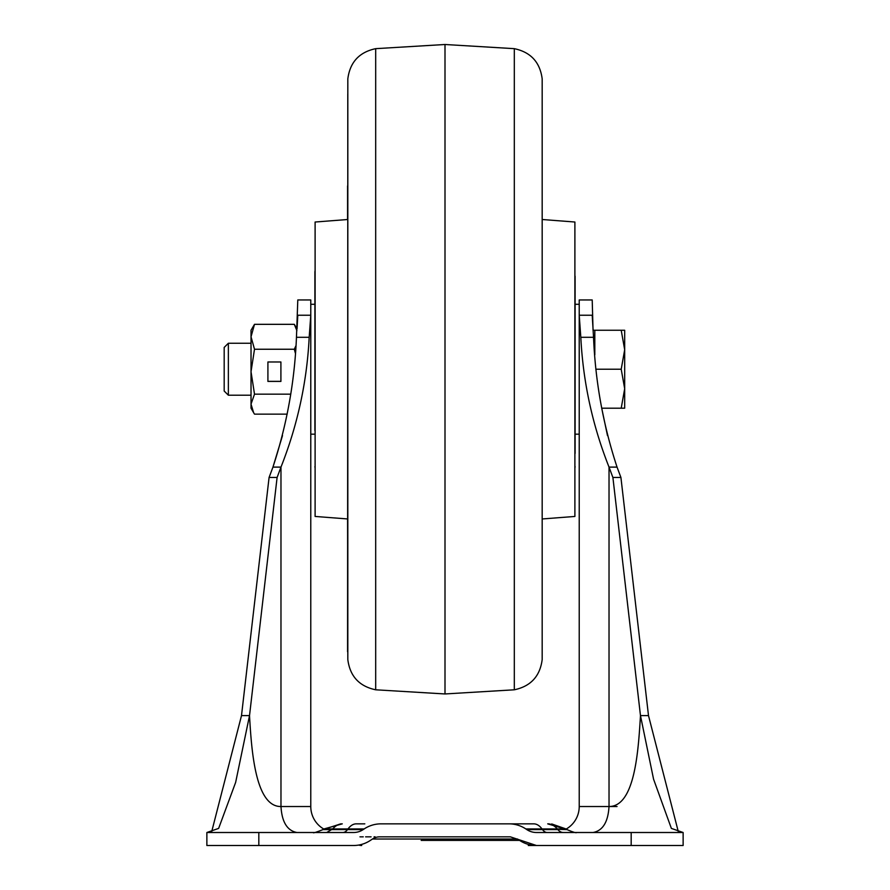 <?xml version="1.0" encoding="UTF-8"?>
<svg xmlns="http://www.w3.org/2000/svg" width="890" height="890" viewBox="0 0 890 890"><rect width="100%" height="100%" fill="white"/><g stroke="black" fill="none" stroke-linecap="round" stroke-linejoin="round"><path stroke-width="1.33" d="M336.754 845.5L321.09 845.5M547.205 845.5L528.293 845.5A30.305 17.21 -90 0 0 531.241 845.055M683.131 845.5L683.131 832.506L683.131 845.5L536.436 845.5L510.348 836.845L379.652 836.845A12.994 12.994 117.6 0 0 372.454 839.025L370.374 840.405A30.305 30.305 -90 0 1 353.564 845.5L206.869 845.5L206.869 832.506L209.484 832.206M353.564 845.5L342.795 845.5M211.675 831.75L241.502 715.605L269.08 477.474L277.102 477.474L249.523 715.605L241.502 715.605M258.823 845.5L258.823 832.506L206.869 832.506L218.629 828.401L235.639 782.41L249.523 715.605C251.492 750.559 255.363 806.852 280.973 806.529L310.777 806.529A25.977 25.977 0 0 0 323.815 829.057A25.977 25.977 0 0 1 310.777 806.529L310.777 299.952L297.794 299.952L296.459 337.299C294.657 381.665 286.814 424.93 272.952 467.105L282.497 435.622M343.362 832.506L342.806 832.506A17.322 8.499 90 0 0 347.512 829.602L347.99 828.946L332.715 828.946L364.155 828.946A30.305 30.305 0 0 1 380.964 823.851L509.036 823.851A30.305 30.305 0 0 1 525.845 828.946L542.01 828.946A30.305 14.863 -90 0 0 533.755 823.851L509.036 823.851M364.155 828.946L363.165 829.602A17.322 17.322 0 0 1 353.564 832.506L258.823 832.506M525.845 828.946L526.836 829.602A17.322 17.322 0 0 0 536.436 832.506L631.177 832.506L631.177 845.5M536.436 845.5A30.305 30.305 0 0 1 519.626 840.405L421.181 840.405M617.048 467.105L609.027 467.105C592.473 425.286 583.061 382.021 580.814 337.299L579.223 315.238L592.206 315.238L593.541 337.299C595.343 381.632 603.175 424.897 617.048 467.105L620.92 477.474L612.899 477.474L640.477 715.605L653.572 779.217L671.372 828.401L683.131 832.506L631.177 832.506M680.472 832.206L678.325 831.75L648.499 715.605L640.477 715.605C638.352 750.07 635.071 806.54 609.027 806.529C608.081 822.104 602.73 830.759 592.985 832.506M576.186 832.506L562.68 832.506M321.156 832.506L313.825 832.506M314.526 832.506L316.985 832.506M547.205 832.506A17.322 8.499 90 0 1 542.488 829.602L557.841 829.602A17.322 9.835 90 0 0 563.292 832.506L570.612 832.506M573.371 832.506L575.785 832.506M379.429 836.845L421.181 836.845M468.819 836.845L510.348 836.845M375.113 836.845L374.1 836.845M371.074 836.845L365.612 836.845M363.242 836.845L359.972 836.845M380.964 823.851L533.755 823.851M254.507 324.327L251.024 330.257L251.024 336.787L254.507 324.327L294.312 324.327L297.049 328.966L297.794 315.238L310.777 315.238L309.186 337.299L296.459 337.299M309.186 337.299C306.939 382.021 297.527 425.286 280.973 467.105L272.952 467.105L269.08 477.474M557.285 828.946L542.01 828.946L567.008 829.602L547.728 823.851A30.305 17.21 -90 0 1 557.285 828.946L566.018 828.946L551.711 823.951M347.99 828.946A30.305 14.863 -90 0 1 356.245 823.851L364.811 823.851M384.558 823.851L391.889 823.851M498.6 823.851L521.44 823.851M342.272 823.851L323.982 828.946L332.715 828.946A30.305 17.21 -90 0 1 342.272 823.851M620.92 477.474L648.499 715.605M594.809 354.832L594.809 330.257L593.052 330.257L592.206 299.952L579.223 299.952L592.206 299.952M621.209 408.199L624.68 408.199L624.68 388.719L621.209 408.199L601.718 408.199L607.481 435.533M297.015 832.506C287.27 830.759 281.919 822.104 280.973 806.529L280.973 467.105L277.102 477.474M332.715 828.946L326.708 832.506L313.38 832.506C312.791 833.329 315.995 832.361 322.992 829.602L363.165 829.602M566.185 829.057A25.977 25.977 0 0 0 579.223 806.529L617.048 806.529L609.027 806.529L609.027 467.105L612.899 477.474M297.794 299.952L310.777 299.952M579.223 299.952L579.223 806.529M375.691 689.794L445 693.955L445 44.5L375.691 48.661L375.691 689.794C359.271 686.323 349.981 676.255 347.823 659.601L347.578 518.948L315.105 516.445L315.105 222.022L347.578 219.518L347.578 185.921M542.422 518.948L574.895 516.445L574.895 222.022L542.422 219.518M314.893 430.638L314.893 271.806L314.893 430.638M574.895 270.46L575.107 453.444M575.107 276.189L575.107 449.661M228.363 395.205L228.363 343.251L224.18 347.423L224.18 391.033L228.363 395.205L251.024 395.205M624.68 349.748L624.68 330.257L621.209 330.257L624.68 349.748L621.209 369.228L624.68 388.719L624.68 349.748M596.2 369.228L621.209 369.228M594.809 330.257L621.209 330.257M254.507 394.159L251.024 371.709L254.507 349.247L251.024 336.787L251.024 408.199L253.639 412.715L251.024 404.149L254.507 394.159L290.596 394.159M253.639 412.715L254.507 414.139L287.181 414.139M267.912 361.985L267.912 381.421L280.906 381.421L280.906 361.985L267.912 361.985L267.912 381.343L280.906 381.343L280.906 361.985M295.335 353.063L294.312 349.247L295.903 345.81M254.507 349.247L294.312 349.247M296.915 330.702L294.312 324.327M468.819 840.405L519.626 840.405M361.707 845.5A30.305 17.21 -90 0 1 358.759 845.055M517.546 839.025L372.454 839.025M526.836 829.602L542.488 829.602L542.01 828.946M593.541 337.299L580.814 337.299M375.691 48.661C359.271 52.143 349.981 62.2 347.823 78.854L347.823 659.601M347.779 93.928L347.779 547.862M445 693.955L514.309 689.794L514.309 48.661C530.729 52.143 540.019 62.2 542.177 78.854L542.177 659.601L542.177 78.854M563.292 845.5L568.999 845.5L563.292 845.5M573.104 845.5L575.63 845.5M315.605 845.5L314.292 845.5M317.14 845.5L314.582 845.5M573.26 845.5L575.73 845.5M555.95 832.506L576.62 832.506C576.308 833.151 573.104 832.183 567.008 829.602M322.992 829.602L340.792 823.851M347.823 78.854L347.578 651.747M445 44.5L514.309 48.661M514.309 689.794C530.729 686.323 540.019 676.255 542.177 659.601M315.105 270.46L314.893 271.806M315.105 467.995L314.893 466.649M574.895 467.995L575.107 466.649M228.363 343.251L251.024 343.251M310.777 434.175L314.893 434.175M310.777 304.28L314.893 304.28M579.223 304.28L575.107 304.28M579.223 434.175L575.107 434.175"/></g></svg>
